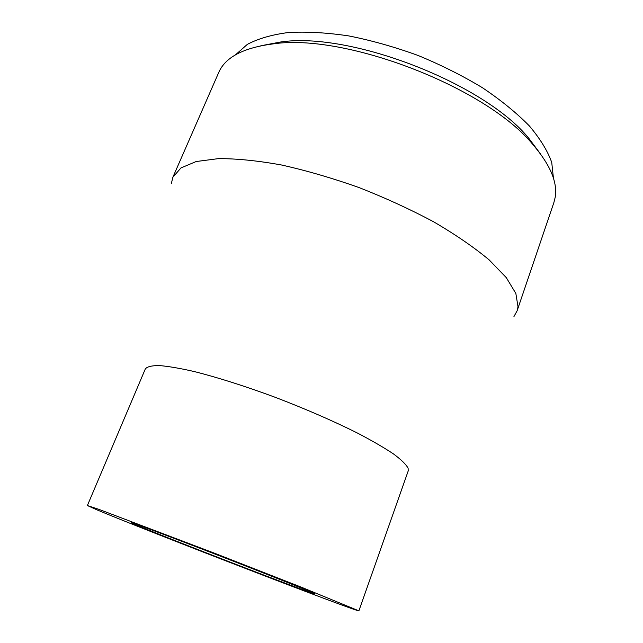 <?xml version="1.0" encoding="UTF-8"?>
<svg xmlns="http://www.w3.org/2000/svg" width="643" height="643" viewBox="0 0 643 643"><rect width="100%" height="100%" fill="white"/><g stroke="black" fill="none" stroke-linecap="round" stroke-linejoin="round"><path stroke-width="0.96" d="M171.327 183.649L172.871 177.251L218.668 72.619C225.138 57.38 243.158 47.823 272.72 43.949C345.307 32.753 487.225 87.802 533.28 145.013C550.456 165.203 557.754 182.692 555.15 197.481L553.864 202.625L517.125 310.778L513.95 316.549M172.871 177.251L180.964 167.936L196.163 161.53L218.427 158.628C236.6 158.556 257.594 160.67 281.393 164.97C306.381 170.54 332.222 178.063 358.923 187.523C385.406 197.907 410.338 209.353 433.72 221.851C455.549 234.623 474.02 247.298 489.138 259.876L506.298 277.639L515.847 293.449L518.017 306.759L517.125 310.778M87.384 505.543L145.326 368.921C147.159 366.663 151.812 365.546 159.295 365.562C168.418 366.301 180.144 368.318 194.475 371.606C218.194 377.602 245.2 386.202 275.493 397.406C305.843 409.044 333.138 420.916 357.379 433.012C372.048 440.688 384.104 447.673 393.54 453.974C401.304 459.753 406.159 464.503 408.112 468.233L408.225 470.893L358.89 610.85C356.254 611.662 146.202 530.563 96.78 509.786L87.384 505.543L98.765 509.304L214.666 553.269L300.779 586.963L358.89 610.85M136.549 525.098L131.51 522.775C130.931 522.028 167.501 535.683 215.469 554.242C263.405 572.784 307.378 590.29 313.551 593.208L314.684 593.827C314.974 595.169 166.24 537.741 136.549 525.098M260.793 45.782L280.404 42.036C350.162 31.306 484.621 83.461 528.892 138.422L540.851 154.408M235.483 54.848L247.346 44.367C258.148 38.636 271.86 34.682 288.482 32.504C306.623 31.499 326.724 32.632 348.803 35.92C371.614 40.461 394.714 46.979 418.127 55.491C441.146 64.991 462.606 75.753 482.507 87.778C501.026 100.244 516.642 112.959 529.358 125.932C540.168 138.751 547.627 150.912 551.734 162.43L553.43 178.175M280.404 42.036L272.72 43.949M528.892 138.422L533.28 145.013"/></g></svg>
